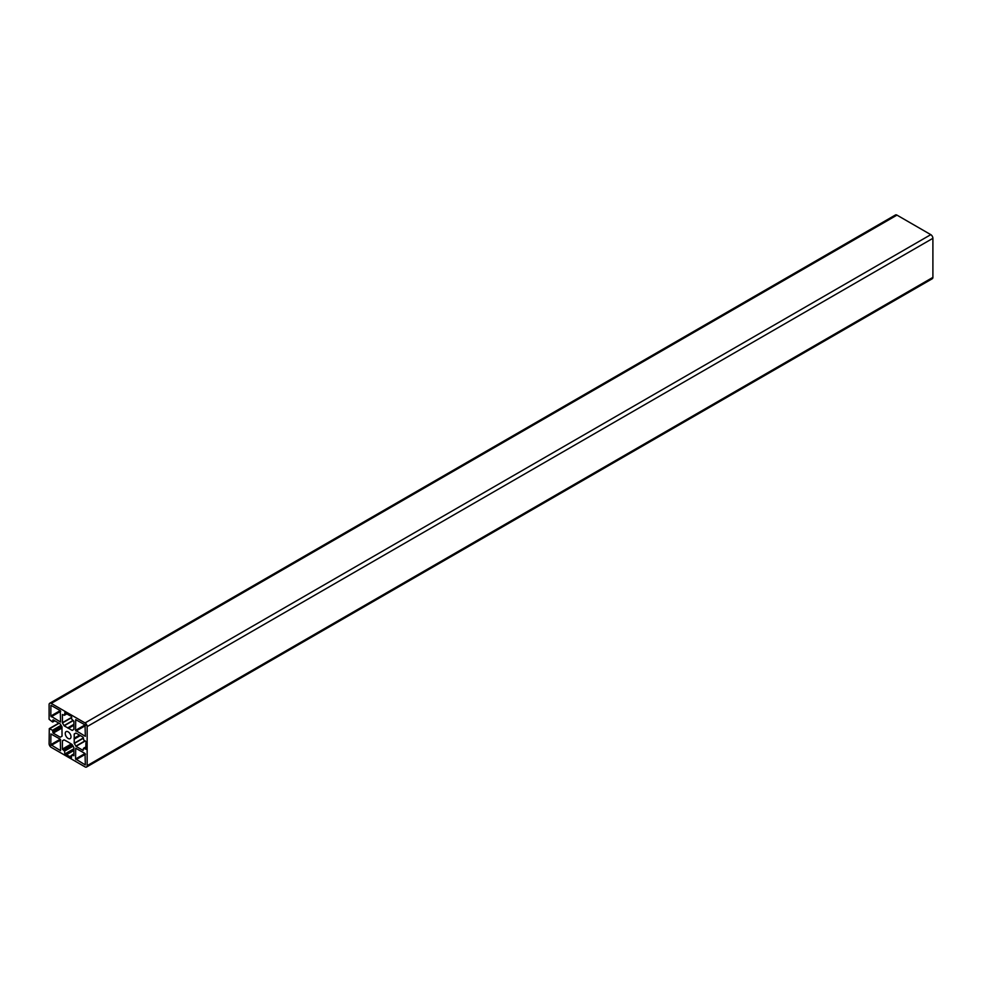 <?xml version="1.0" encoding="UTF-8"?>
<svg xmlns="http://www.w3.org/2000/svg" width="982" height="982" viewBox="0 0 982 982"><rect width="100%" height="100%" fill="white"/><g stroke="black" fill="none" stroke-linecap="round" stroke-linejoin="round"><path stroke-width="1.47" d="M49.714 703.259L895.461 214.972A2.995 1.731 60 0 1 896.959 215.119L930.789 234.649A2.995 1.731 60 0 1 932.9 238.307L932.9 277.378A2.995 1.731 60 0 1 932.286 278.741L86.539 767.028A2.995 1.731 -120 0 0 87.153 765.665L87.153 726.594A2.995 1.731 -120 0 0 85.041 722.936L51.211 703.407A2.995 1.731 -120 0 0 49.714 703.259A2.995 1.731 -120 0 0 49.1 704.622L49.1 719.278L52.488 721.954L52.905 720.002M68.126 731.836A4.051 2.345 -120 0 0 66.101 731.627A4.051 2.345 -120 0 0 65.475 734.88A4.051 2.345 -120 0 0 68.126 738.452A4.051 2.345 -120 0 0 70.152 738.648A4.051 2.345 -120 0 0 70.778 735.408A4.051 2.345 -120 0 0 68.126 731.836M64.407 715.277L62.382 714.54L62.455 722.961L64.174 725.833L72.263 730.412L73.883 729.356L73.883 721.181L71.723 719.155L71.281 715.669A2.995 1.731 -120 0 1 71.22 715.706A2.995 1.731 -120 0 1 69.734 715.559L66.531 713.705A2.995 1.731 -120 0 1 64.972 712.024L64.53 714.994L66.653 713.779L64.407 715.277L66.825 713.877M50.794 744.663L60.565 750.653L60.258 739.201L50.917 733.947L50.794 744.663L60.258 739.201M75.577 730.363L85.348 736.34L85.041 724.888L75.7 719.634L75.577 730.363L85.041 724.888M50.794 716.05L60.565 722.04L60.258 710.575L50.917 705.322L50.794 716.05L60.258 710.575M75.577 758.976L85.348 764.953L85.041 753.501L75.7 748.247L75.577 758.976L85.041 753.501M69.734 756.57A2.995 1.731 -120 0 1 71.281 758.251L71.846 755.011L73.883 755.747L73.883 747.572L72.079 744.454L67.954 741.938L64.174 739.888L62.382 740.931L62.382 749.106L64.53 751.132L64.972 754.618A2.995 1.731 -120 0 1 65.033 754.581A2.995 1.731 -120 0 1 66.531 754.728L69.734 756.57L71.723 755.428M74.215 738.194L74.215 743.227L76.019 746.332L83.102 750.42L83.482 748.296L86.563 749.426A2.995 1.731 -120 0 1 85.888 747.241L85.888 743.546A2.995 1.731 -120 0 1 86.514 742.183L83.777 740.023L83.102 737.138L76.019 733.051L74.215 734.094L74.215 738.194L79.567 735.101M53.163 719.855L60.246 723.943L61.964 726.815L62.038 736.193L60.246 737.224L53.163 733.137L52.488 730.264L49.284 728.632L49.1 743.693A2.995 1.731 -120 0 0 51.211 747.351L85.041 766.881A2.995 1.731 -120 0 0 86.539 767.028M74.288 733.922L75.835 733.038L74.288 733.922M74.141 738.354L79.677 735.162M62.455 740.759L64.002 739.876L62.455 740.759M68.347 728.325L73.883 725.133L68.347 728.325M75.995 759.7L85.471 754.237M51.211 745.399L60.688 739.925M75.995 731.087L85.471 725.624M51.211 716.786L60.688 711.312M52.488 730.264L61.093 725.293M52.905 730.989L61.51 726.029M52.905 732.707L62.038 727.429M53.163 733.137L62.038 728.018M60.246 737.224L62.038 736.193M52.905 721.709L54.636 720.714L52.905 721.709M51.211 703.407L896.959 215.119M85.041 722.936L930.789 234.649M87.153 726.594L932.9 238.307M87.153 765.665L932.9 277.378M49.738 728.669L59.08 723.28M74.215 734.094L76.019 733.051M74.104 738.795L80.033 735.371M74.141 738.869L80.119 735.42M74.215 739.127L80.377 735.567M74.215 743.227L83.347 737.948M74.288 743.472L83.347 738.243M75.835 746.148L85.103 740.796M76.019 746.332L85.36 740.944M83.777 748.321L85.888 747.106M72.152 755.035L73.883 754.041M62.382 740.931L64.174 739.888M62.382 749.106L71.256 743.975M62.627 749.548L71.772 744.27M64.112 750.395L72.717 745.436M64.53 751.132L73.134 746.16M64.53 754.164L73.883 748.763M66.531 754.728L73.883 750.481M62.382 722.715L71.723 717.326M62.455 722.961L71.723 717.609M63.99 725.637L73.061 720.407M64.174 725.833L73.306 720.555M67.733 727.883L73.883 724.323M67.905 728.067L73.883 724.618M67.954 728.141L73.883 724.716M68.531 728.337L73.883 725.256M72.079 730.399L73.883 729.356M52.782 721.991L54.82 720.813M49.284 728.632L58.822 723.12M83.482 748.296L85.888 746.897M71.846 755.011L73.883 753.832"/></g></svg>
